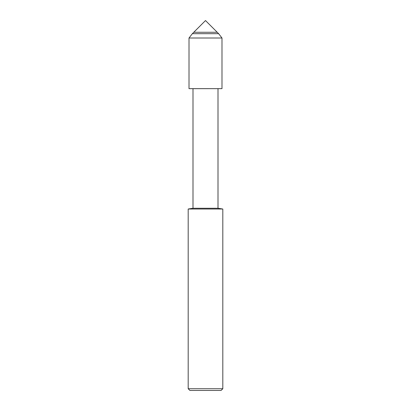 <?xml version="1.0" encoding="UTF-8"?>
<svg xmlns="http://www.w3.org/2000/svg" width="411" height="411" viewBox="0 0 411 411"><rect width="100%" height="100%" fill="white"/><g stroke="black" fill="none" stroke-linecap="round" stroke-linejoin="round"><path stroke-width="0.62" d="M193.771 32.279L217.229 32.279L205.5 20.55L193.771 32.279L217.229 32.279L218.637 33.687L192.363 33.687L193.771 32.279M188.187 209.019L188.187 388.719L222.813 388.719L222.813 209.019L188.187 209.019L192.995 208.264L192.995 88.673L189.009 88.648L221.991 88.648L221.991 38.012L218.637 33.687M192.995 88.673L221.991 88.648L189.009 88.648L189.009 38.012L192.363 33.687M192.995 208.264L218.005 208.264L218.005 88.673M188.187 388.719L189.918 390.45L221.082 390.45L222.813 388.719M189.009 38.012L221.991 38.012M222.813 209.019L218.005 208.264"/></g></svg>
